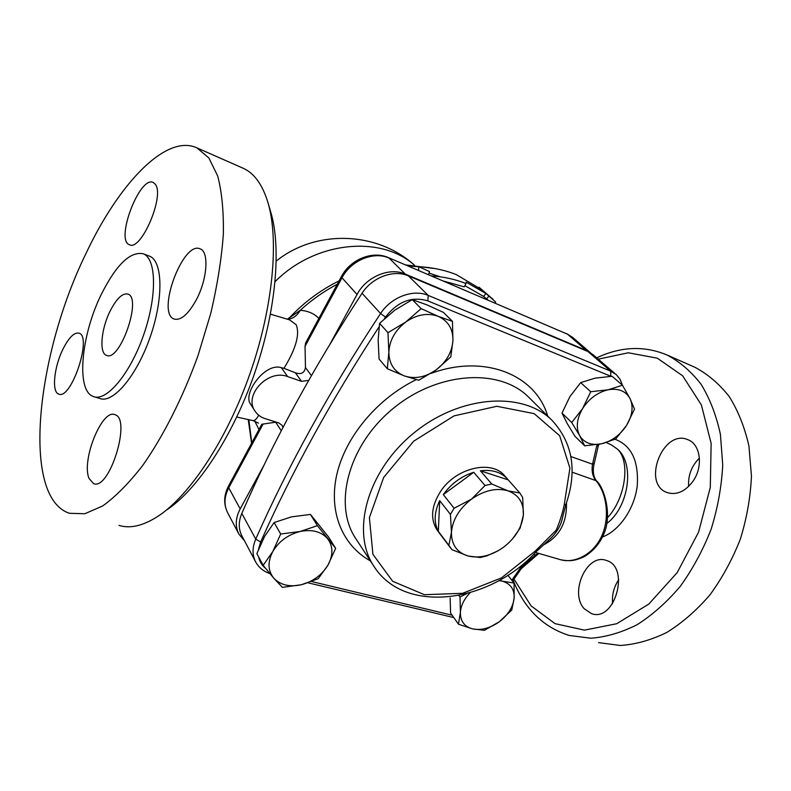 <?xml version="1.0" encoding="UTF-8"?>
<svg xmlns="http://www.w3.org/2000/svg" width="791" height="791" viewBox="0 0 791 791"><rect width="100%" height="100%" fill="white"/><g stroke="black" fill="none" stroke-linecap="round" stroke-linejoin="round"><path stroke-width="1.19" d="M318.862 318.387C314.106 313.513 307.897 310.823 300.234 310.329L289.377 317.903M418.479 270.443L418.854 266.705L429.533 271.59L428.534 274.734M488.116 300.155L483.608 296.437L464.881 285.67M431.154 275.851C443.652 276.741 455.27 279.302 466.028 283.544L464.238 286.856L443.158 280.973M607.508 517.68C625.424 498.676 630.615 461.647 617.642 449.278L611.502 444.977M258.697 415.226C256.403 419.319 254.405 421.099 252.705 420.545L236.766 417.045M254.781 421.119L258.954 429.562M276.188 422.137L261.811 424.253M287.884 319.366C293.006 318.674 297.129 315.658 300.234 310.329C311.535 299.977 323.885 291.266 337.282 284.206M270.463 314.175L289.407 319.811L296.131 324.686C300.076 334.029 296.012 348.584 283.959 368.339L281.329 367.657C264.609 362.337 242.471 394.225 250.51 403.974M305.662 342.889L305.049 346.3L305.464 367.578C304.416 373.065 301.035 374.786 295.33 372.749L283.959 368.339M282.951 427.555L282.1 425.331L278.926 422.997L265.015 418.587C260.684 417.173 257.352 414.682 255.009 411.102C243.331 395.193 268.248 368.735 287.647 376.595L301.539 381.361L308.678 380.372M244.548 540.886L238.892 534.103C235.036 526.42 235.461 518.016 240.177 508.89L264.145 464.92M330.262 343.62L357.057 294.47C366.282 276.712 389.617 266.962 405.249 274.072L586.299 350.403L590.511 352.835M498.023 550.823L486.772 555.895L480.256 557.507L468.035 555.994L451.958 549.676L448.873 545.335L451.453 532.333C451.354 544.594 456.882 552.484 468.035 555.994C479.603 558.673 491.429 555.757 503.521 547.243C515.228 538.187 521.842 527.498 523.355 515.188L520.122 528.091L512.449 538.997M454.113 508.247L471.446 499.161C459.235 508.672 452.561 519.736 451.453 532.333L450.425 514.387L454.113 508.247L443.306 494.612L473.74 472.276L485.021 485.526L491.755 484.003L507.881 490.796C496.273 487.582 484.132 490.371 471.446 499.161L485.021 485.526M522.703 497.549L523.355 515.188C523.998 503.007 518.837 494.879 507.881 490.796L519.875 493.03L522.703 497.549M491.755 484.003L480.394 470.793L508.257 479.9L519.875 493.03M448.873 545.335L438.333 531.344L439.697 500.673L450.425 514.387M438.333 531.344C433.725 522.446 434.19 512.222 439.697 500.673M443.306 494.612C451.147 483.687 461.291 476.241 473.74 472.276M480.394 470.793C492.032 469.36 501.069 472.098 507.506 479L508.257 479.9M450.722 548.183L437.581 530.741C430.077 519.568 431.095 506.408 440.666 491.27C456.012 467.718 491.666 459.482 504.658 475.786L507.506 479M335.661 548.341L327.899 565.249C333.298 555.242 333.219 546.413 327.652 538.76C321.334 531.562 312.168 529.139 300.135 531.483L317.418 525.679L335.661 548.341L328.581 537.01L310.448 514.437L291.414 516.869L274.111 522.554L264.54 536.496L256.857 553.601L263.156 565.377L272.826 551.465L280.686 534.024L300.135 531.483C288.072 534.607 278.966 541.262 272.826 551.465C267.487 561.828 267.813 570.736 273.805 578.201L263.156 565.377M301.361 584.727L282.417 587.367L273.805 578.201C280.459 585.083 289.644 587.258 301.361 584.727C313.009 581.553 321.858 575.067 327.899 565.249L318.19 578.696L301.361 584.727M452.462 321.354L443.365 312.346L426.695 304.772L412.299 299.641L394.739 310.191L379.581 323.351L378.147 340.001L379.067 359.055L387.313 368.725L388.856 352.232L387.976 332.685L405.813 321.977L421.128 308.628L438.244 316.36L452.462 321.354L452.936 340.614C453.124 329.026 448.22 320.938 438.244 316.36C427.723 312.564 416.916 314.442 405.813 321.977C395.154 330.223 389.498 340.308 388.856 352.232C389.103 363.919 394.284 371.819 404.409 375.943C414.88 379.285 425.439 377.287 436.068 369.951C446.351 362.051 451.977 352.272 452.936 340.614L450.801 356.909L436.068 369.951L418.775 380.234L404.409 375.943L387.313 368.725M622.458 385.227L630.032 398.595L634.501 409.135L626.531 425.449C632.434 415.591 633.601 406.643 630.032 398.595C625.78 390.981 618.483 388.045 608.15 389.785L622.458 385.227L612.135 376.279L595.05 378.157L580.683 382.626L569.906 396.607L562.005 413.1L567.157 423.452L574.958 436.296L584.668 445.837L579.674 435.663C584.242 443 591.579 445.699 601.694 443.761C611.848 441.18 620.124 435.07 626.531 425.449L615.695 438.965L601.694 443.761L584.668 445.837M571.735 422.523L582.631 408.542C576.728 418.736 575.749 427.783 579.674 435.663L571.735 422.523L562.005 413.1M590.719 391.733L608.15 389.785C597.68 392.296 589.176 398.545 582.631 408.542L590.719 391.733L580.683 382.626M310.448 514.437L317.418 525.679M379.581 323.351L387.976 332.685M274.111 522.554L280.686 534.024M412.299 299.641L421.128 308.628M450.148 597.976L450.573 612.976L458.454 624.208L460.392 612.323C460.263 621.103 464.357 626.63 472.682 628.914L458.454 624.208M470.072 592.746C464.139 598.995 460.916 605.52 460.392 612.323L460.016 597.007L466.65 593.695M499.289 621.766L484.399 630.318L472.682 628.914C481.333 630.575 490.202 628.192 499.289 621.766C508.089 614.933 513.043 607.073 514.14 598.204L511.787 610.009L499.289 621.766M499.437 580.327L502.463 581.207L498.973 580.584M514.051 583.056L514.14 598.204C514.565 589.463 510.67 583.788 502.463 581.207L514.051 583.056L507.852 575.245M458.899 595.475L460.016 597.007M597.601 444.552L596.622 446.272L598.312 445.728L599.133 444.275M538.968 553.463L536.298 555.598L535.487 554.985L520.152 568.304L521.18 568.749M538.038 553.196L535.487 554.985L533.529 554.422M572.111 472.178L596.355 480.76C592.321 475.351 593.062 467.501 594.278 463.318L592.538 464.208C591.45 470.516 592.459 475.866 595.554 480.246C605.965 491.518 610.355 515.821 602.159 534.993C594.051 554.303 574.296 564.25 559.662 559.445L535.458 552.444M622.537 385.355L620.035 379.275L616.575 374.964L593.023 354.655L587.931 351.52L408.393 275.871C393.76 269.286 372.185 277.275 362.051 293.263C312.969 368.428 272.895 441.813 241.819 513.408C238.407 521.625 238.437 529.11 241.898 535.873L255.542 561.709M536.298 551.574L535.27 551.06L501.464 577.895L462.666 593.29L424.431 594.703L392.662 581.276L372.917 554.313L369.397 517.64L383.675 477.418L413.742 441.141L454.064 415.868L496.847 406.287L534.143 413.624L559.672 435.732L569.915 468.074L564.181 505.024L566 504.223C577.361 471.06 572.813 443.217 552.355 420.683C523.326 390.892 459.927 394.966 413.594 433.211C366.994 471.12 350.601 532.432 374.173 566.692C404.962 614.864 489.896 602.95 536.278 551.594L550.625 538.384C557.26 532.007 561.313 524.69 562.777 516.454L562.787 516.385M543.19 545.039C559.237 536.911 566.989 522.871 566.465 502.918M466.028 283.544L466.156 282.15L485.951 293.501L495.69 302.024L494.741 302.983M493.07 299.334L478.941 287.163L481.808 289.763L456.278 274.606C444.769 270.047 432.291 267.407 418.854 266.705M483.608 296.437L485.951 293.501M486.524 299.097L488.878 296.15M166.446 510.086C196.979 490.222 232.346 437.107 254.198 374.45C276.049 311.792 281.695 247.316 270.571 211.523L268.367 203.979M196.919 147.868L208.893 157.992L217.713 176.047C221.856 191.897 223.734 211.276 223.349 234.185C221.559 258.766 217.377 285.126 210.792 313.276L198.007 355.643C182.721 397.814 163.302 436.187 142.687 465.494C128.903 483.222 115.555 496.718 102.662 505.973L84.845 513.735L69.489 513.3C20.843 497.42 36.346 354.951 85.705 254.099C118.294 184.441 165.744 133.471 196.919 147.868L243.47 168.384C254.099 173.229 262.157 184.263 267.635 201.487C279.272 238.852 273.271 306.938 250.134 373.253C227.007 439.578 189.711 495.67 157.824 516.385C143.033 525.857 130.08 528.863 118.976 525.392M101.416 294.143C81.028 335.048 75.748 391.199 93.506 396.578C106.518 401.858 130.139 373.876 143.616 334.959C157.261 296.111 156.46 258.657 143.3 253.792C130.317 251.133 116.366 264.58 101.416 294.143M110.068 311.17C116.514 298.603 122.437 292.897 127.865 294.064C142.37 297.831 119.846 362.397 106.478 355.367C98.994 353.162 101.129 328.947 110.068 311.17M148.896 255.908L149.509 256.146C162.788 261.05 163.727 298.444 150.132 337.164C136.695 375.962 113.004 403.805 99.864 398.496L94.455 396.864M89.067 478.456C81.107 460.589 102.039 408.591 114.873 414.682C131.8 418.31 109.465 490.944 93.585 483.617L89.067 478.456M62.815 349.444C68.758 337.628 74.146 332.19 78.991 333.149C92.547 336.254 71.22 400.414 58.722 394.056C51.534 392.158 53.996 367.232 62.815 349.444M155.204 184.155C165.161 195.318 140.927 251.825 129.398 244.716C115.041 240.177 139.839 175.236 153.246 182.474L155.204 184.155M196.702 299.067C188.545 314.086 181.05 320.76 174.218 319.07C155.965 313.365 183.067 240.157 200.242 248.908C209.091 251.736 207.4 278.62 196.702 299.067M598.243 359.154L628.281 352.786L657.321 358.175L682.623 375.794L701.39 404.943L711.139 443.385L710.298 487.394L698.572 532.155L677.215 572.555L648.788 604.097L616.683 623.733L584.411 630.14L555.074 623.654L531.077 605.866L513.962 579.091M584.193 608.704C569.075 592.607 587.08 552.909 606.242 560.423C630.358 566.603 615.19 622.25 591.609 613.697L584.193 608.704M693.341 480.72C685.51 491.448 676.809 495.413 667.248 492.605C641.303 484.052 663.036 428.346 687.952 439.727C700.371 444.147 703.456 466.077 693.341 480.72M513.132 580.278C524.443 608.783 543.15 627.184 569.243 635.47L590.867 638.218C606.133 637.071 621.588 632.543 637.23 624.633C652.654 614.805 667.05 601.981 680.408 586.18C692.817 568.917 703.07 549.883 711.178 529.09C717.783 507.753 721.629 486.396 722.717 465.009L720.453 434.585C716.399 415.601 709.982 398.891 701.222 384.466C691.334 371.651 679.973 361.843 667.129 355.04C644.368 345.499 620.895 346.428 596.711 357.839M598.55 642.628L620.352 645.476C635.707 644.438 651.22 640.077 666.892 632.395C682.307 622.824 696.663 610.316 709.952 594.872C722.272 577.984 732.417 559.346 740.386 538.968C746.842 518.036 750.53 497.055 751.45 476.024L748.939 446.075C744.717 427.338 738.141 410.826 729.213 396.538C719.177 383.813 707.678 374.024 694.706 367.182L693.361 366.599M618.75 579.694C613.895 586.882 611.838 594.872 612.59 603.652M699.412 458.098C691.552 465.978 687.962 475.421 688.635 486.455M408.166 266.043L422.829 266.962M440.261 276.81L429.108 273.132M275.12 281.626C315.184 241.146 380.936 234.957 414.405 265.222M275.782 422.315L281.28 430.779M240.177 508.89L228.737 487.81L228.5 486.07C223.744 495.285 223.448 504.154 227.62 512.647C223.794 505.044 224.169 496.758 228.737 487.81L263.116 424.055M261.831 424.213L228.55 485.971M251.746 442.94L248.849 419.695M388.391 257.599L567.503 334.188L388.391 257.599C372.294 250.351 350.156 259.596 341.396 276.583L341.979 277.799C350.907 260.437 373.688 250.994 389.063 258.064L405.249 274.072M586.299 350.403L567.503 334.188L572.546 337.322L590.689 352.944M341.425 276.524L305.563 343.076M305.049 346.3L341.979 277.799L357.057 294.47M520.152 568.304L511.817 580.248M452.145 615.22L311.575 581.523M258.479 549.419L260.654 541.993L255.74 539.116C252.191 547.51 252.171 555.124 255.671 561.956C258.766 567.503 263.482 571.379 269.84 573.574M265.44 568.225C261.851 565.268 259.586 561.501 258.637 556.923M384.485 318.605L385.504 317.072L380.57 313.533C329.659 390.754 288.053 465.948 255.74 539.116L241.819 513.408M260.654 541.993C291.622 472.187 331.103 400.444 379.087 326.792M596.622 446.272L592.538 464.208L570.875 456.555M385.504 317.072C397.665 301.46 411.795 296.071 427.872 300.906L428.198 295.409C413.278 288.784 391.09 297.109 380.57 313.533L362.051 293.263M427.872 300.906L610.741 376.239L610.741 371.187L428.198 295.409L408.393 275.871M615.892 374.341L610.741 371.187L587.931 351.52M614.923 378.691L615.853 379.502M547.679 416.046C535.912 374.954 484.626 353.577 430.966 373.431M416.274 379.631C377.159 398.674 345.489 436.8 336.857 474.313C328.265 511.876 342.463 545.414 370.376 560.898M564.181 505.024C562.401 513.517 559.741 521.902 556.211 530.178L535.27 551.06M373.836 566.178L356.029 538.978C332.704 505.014 348.188 445.056 393.315 408.364C438.155 371.335 500.05 367.894 528.833 397.379L552.355 420.683M602.554 536.96C619.412 530.632 634.52 508.662 637.249 485.872C638.851 460.985 631.445 445.452 615.042 439.272M617.642 449.278C634.916 463.833 628.865 507.16 606.796 523.494M305.464 367.578L311.407 375.606M295.33 372.749L301.539 381.361M281.329 367.657L287.647 376.595M287.38 319.208L289.951 317.29C304.228 302.162 320.612 290.02 339.092 280.864M405.447 264.876L435.525 268.653M611.957 445.195L606.321 442.565M253.13 420.634L258.469 423.155M248.226 419.556L251.597 443.217M566.732 333.703L572.546 337.322M227.62 512.647L238.763 533.856M536.298 555.608L521.17 568.769L512.519 581.138M453.816 617.593L308.006 582.809M596.355 480.76C603.582 486.277 612.887 514.437 603.602 534.587C599.173 544.386 592.528 551.831 583.669 556.943C573.594 561.254 569.787 561.224 561.106 559.85M594.278 463.318L598.342 445.669M565.97 504.322L562.777 516.454M414.484 265.222C377.129 231.229 315.807 229.182 276.286 261.02M149.499 256.146L143.29 253.792M93.585 483.617L94.169 483.766M694.706 367.182L667.129 355.04M250.51 403.983L255.009 411.102"/></g></svg>
